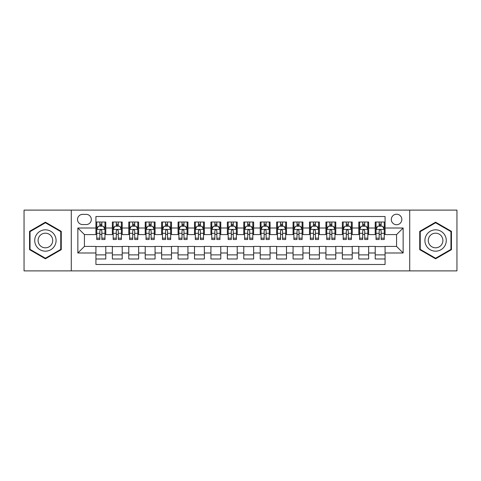 <?xml version="1.0" encoding="UTF-8"?>
<svg xmlns="http://www.w3.org/2000/svg" width="481" height="481" viewBox="0 0 481 481"><rect width="100%" height="100%" fill="white"/><g stroke="black" fill="none" stroke-linecap="round" stroke-linejoin="round"><path stroke-width="0.72" d="M396.572 214.213A5.255 5.255 0 0 0 391.318 219.468A5.255 5.255 0 0 0 396.572 224.729A5.255 5.255 0 0 0 401.833 219.468A5.255 5.255 0 0 0 396.572 214.213M409.716 270.893L456.95 270.893L456.95 210.107L409.716 210.107L409.716 270.893L71.284 270.893L71.284 210.107L24.05 210.107L24.05 270.893L71.284 270.893M385.077 222.018L375.216 222.018L375.216 228.012L368.644 228.012L368.644 234.584L375.216 234.584L375.216 228.012M368.644 228.012L368.644 222.018L358.79 222.018L358.79 228.012L352.218 228.012L352.218 234.584L358.79 234.584L358.79 228.012M352.218 228.012L352.218 222.018L342.358 222.018L342.358 228.012L335.786 228.012L335.786 234.584L342.358 234.584L342.358 228.012M335.786 228.012L335.786 222.018L325.932 222.018L325.932 228.012L319.36 228.012L319.36 234.584L325.932 234.584L325.932 228.012M319.36 228.012L319.36 222.018L309.499 222.018L309.499 228.012L302.928 228.012L302.928 234.584L309.499 234.584L309.499 228.012M302.928 228.012L302.928 222.018L293.073 222.018L293.073 228.012L286.502 228.012L286.502 234.584L293.073 234.584L293.073 228.012M286.502 228.012L286.502 222.018L276.641 222.018L276.641 228.012L270.069 228.012L270.069 234.584L276.641 234.584L276.641 228.012M270.069 228.012L270.069 222.018L260.215 222.018L260.215 228.012L253.643 228.012L253.643 234.584L260.215 234.584L260.215 228.012M253.643 228.012L253.643 222.018L243.783 222.018L243.783 228.012L237.217 228.012L237.217 234.584L243.783 234.584L243.783 228.012M237.217 228.012L237.217 222.018L227.357 222.018L227.357 228.012L220.785 228.012L220.785 234.584L227.357 234.584L227.357 228.012M220.785 228.012L220.785 222.018L210.931 222.018L210.931 228.012L204.359 228.012L204.359 234.584L210.931 234.584L210.931 228.012M204.359 228.012L204.359 222.018L194.498 222.018L194.498 228.012L187.927 228.012L187.927 234.584L194.498 234.584L194.498 228.012M187.927 228.012L187.927 222.018L178.072 222.018L178.072 228.012L171.501 228.012L171.501 234.584L178.072 234.584L178.072 228.012M171.501 228.012L171.501 222.018L161.64 222.018L161.64 228.012L155.068 228.012L155.068 234.584L161.64 234.584L161.64 228.012M155.068 228.012L155.068 222.018L145.214 222.018L145.214 228.012L138.642 228.012L138.642 234.584L145.214 234.584L145.214 228.012M138.642 228.012L138.642 222.018L128.782 222.018L128.782 228.012L122.21 228.012L122.21 234.584L128.782 234.584L128.782 228.012M122.21 228.012L122.21 222.018L112.356 222.018L112.356 234.584L105.784 234.584L105.784 222.018L95.923 222.018M95.923 258.982L105.784 258.982L105.784 246.416L112.356 246.416L112.356 258.982L122.21 258.982L122.21 246.416L128.782 246.416L128.782 252.988L122.21 252.988M128.782 252.988L128.782 258.982L138.642 258.982L138.642 246.416L145.214 246.416L145.214 252.988L138.642 252.988M145.214 252.988L145.214 258.982L155.068 258.982L155.068 246.416L161.64 246.416L161.64 252.988L155.068 252.988M161.64 252.988L161.64 258.982L171.501 258.982L171.501 246.416L178.072 246.416L178.072 252.988L171.501 252.988M178.072 252.988L178.072 258.982L187.927 258.982L187.927 246.416L194.498 246.416L194.498 252.988L187.927 252.988M194.498 252.988L194.498 258.982L204.359 258.982L204.359 246.416L210.931 246.416L210.931 252.988L204.359 252.988M210.931 252.988L210.931 258.982L220.785 258.982L220.785 246.416L227.357 246.416L227.357 252.988L220.785 252.988M227.357 252.988L227.357 258.982L237.217 258.982L237.217 246.416L243.783 246.416L243.783 252.988L237.217 252.988M243.783 252.988L243.783 258.982L253.643 258.982L253.643 246.416L260.215 246.416L260.215 252.988L253.643 252.988M260.215 252.988L260.215 258.982L270.069 258.982L270.069 246.416L276.641 246.416L276.641 252.988L270.069 252.988M276.641 252.988L276.641 258.982L286.502 258.982L286.502 246.416L293.073 246.416L293.073 252.988L286.502 252.988M293.073 252.988L293.073 258.982L302.928 258.982L302.928 246.416L309.499 246.416L309.499 252.988L302.928 252.988M309.499 252.988L309.499 258.982L319.36 258.982L319.36 246.416L325.932 246.416L325.932 252.988L319.36 252.988M325.932 252.988L325.932 258.982L335.786 258.982L335.786 246.416L342.358 246.416L342.358 252.988L335.786 252.988M342.358 252.988L342.358 258.982L352.218 258.982L352.218 246.416L358.79 246.416L358.79 252.988L352.218 252.988M358.79 252.988L358.79 258.982L368.644 258.982L368.644 246.416L375.216 246.416L375.216 252.988L368.644 252.988M82.618 224.567L86.231 224.567A5.093 5.093 0 0 0 91.324 219.468A5.093 5.093 0 0 0 86.231 214.376L82.618 214.376A5.093 5.093 0 0 0 77.525 219.468A5.093 5.093 0 0 0 82.618 224.567M409.716 210.107L71.284 210.107M385.077 228.012L385.077 216.516L95.923 216.516L95.923 234.584L84.428 234.584L84.428 246.416L95.923 246.416L95.923 264.484L385.077 264.484L385.077 246.416L396.572 246.416L396.572 234.584L385.077 234.584L385.077 228.012L403.144 228.012L403.144 252.988L385.077 252.988M95.923 252.988L77.856 252.988L77.856 228.012L95.923 228.012M375.216 252.988L375.216 258.982L385.077 258.982M95.923 226.124L96.747 226.124M99.868 226.124L101.84 226.124M104.96 226.124L105.784 226.124M95.923 234.421L96.747 234.421M99.868 234.421L101.84 234.421M104.96 234.421L105.784 234.421M95.923 246.579L105.784 246.579M95.923 254.876L105.784 254.876M112.356 234.421L113.179 234.421M116.3 234.421L118.272 234.421M121.392 234.421L122.21 234.421M112.356 226.124L113.179 226.124M116.3 226.124L118.272 226.124M121.392 226.124L122.21 226.124M112.356 246.579L122.21 246.579M112.356 254.876L122.21 254.876M128.782 246.579L138.642 246.579M128.782 254.876L138.642 254.876M128.782 226.124L129.605 226.124M132.726 226.124L134.698 226.124M137.819 226.124L138.642 226.124M128.782 234.421L129.605 234.421M132.726 234.421L134.698 234.421M137.819 234.421L138.642 234.421M145.214 246.579L155.068 246.579M145.214 254.876L155.068 254.876M145.214 226.124L146.032 226.124M149.158 226.124L151.124 226.124M154.251 226.124L155.068 226.124M145.214 234.421L146.032 234.421M149.158 234.421L151.124 234.421M154.251 234.421L155.068 234.421M161.64 246.579L171.501 246.579M161.64 254.876L171.501 254.876M161.64 226.124L162.464 226.124M165.584 226.124L167.556 226.124M170.677 226.124L171.501 226.124M161.64 234.421L162.464 234.421M165.584 234.421L167.556 234.421M170.677 234.421L171.501 234.421M178.072 246.579L187.927 246.579M178.072 254.876L187.927 254.876M178.072 226.124L178.89 226.124M182.01 226.124L183.982 226.124M187.109 226.124L187.927 226.124M178.072 234.421L178.89 234.421M182.01 234.421L183.982 234.421M187.109 234.421L187.927 234.421M194.498 246.579L204.359 246.579M194.498 254.876L204.359 254.876M194.498 226.124L195.322 226.124M198.443 226.124L200.415 226.124M203.535 226.124L204.359 226.124M194.498 234.421L195.322 234.421M198.443 234.421L200.415 234.421M203.535 234.421L204.359 234.421M210.931 246.579L220.785 246.579M210.931 254.876L220.785 254.876M210.931 226.124L211.748 226.124M214.869 226.124L216.841 226.124M219.961 226.124L220.785 226.124M210.931 234.421L211.748 234.421M214.869 234.421L216.841 234.421M219.961 234.421L220.785 234.421M227.357 246.579L237.217 246.579M227.357 254.876L237.217 254.876M227.357 226.124L228.18 226.124M231.301 226.124L233.273 226.124M236.393 226.124L237.217 226.124M227.357 234.421L228.18 234.421M231.301 234.421L233.273 234.421M236.393 234.421L237.217 234.421M243.783 246.579L253.643 246.579M243.783 254.876L253.643 254.876M243.783 226.124L244.607 226.124M247.727 226.124L249.699 226.124M252.82 226.124L253.643 226.124M243.783 234.421L244.607 234.421M247.727 234.421L249.699 234.421M252.82 234.421L253.643 234.421M260.215 246.579L270.069 246.579M260.215 254.876L270.069 254.876M260.215 226.124L261.039 226.124M264.159 226.124L266.131 226.124M269.252 226.124L270.069 226.124M260.215 234.421L261.039 234.421M264.159 234.421L266.131 234.421M269.252 234.421L270.069 234.421M276.641 246.579L286.502 246.579M276.641 254.876L286.502 254.876M276.641 226.124L277.465 226.124M280.585 226.124L282.557 226.124M285.678 226.124L286.502 226.124M276.641 234.421L277.465 234.421M280.585 234.421L282.557 234.421M285.678 234.421L286.502 234.421M293.073 246.579L302.928 246.579M293.073 254.876L302.928 254.876M293.073 226.124L293.891 226.124M297.017 226.124L298.99 226.124M302.11 226.124L302.928 226.124M293.073 234.421L293.891 234.421M297.017 234.421L298.99 234.421M302.11 234.421L302.928 234.421M309.499 246.579L319.36 246.579M309.499 254.876L319.36 254.876M309.499 226.124L310.323 226.124M313.444 226.124L315.416 226.124M318.536 226.124L319.36 226.124M309.499 234.421L310.323 234.421M313.444 234.421L315.416 234.421M318.536 234.421L319.36 234.421M325.932 246.579L335.786 246.579M325.932 254.876L335.786 254.876M325.932 226.124L326.749 226.124M329.876 226.124L331.842 226.124M334.968 226.124L335.786 226.124M325.932 234.421L326.749 234.421M329.876 234.421L331.842 234.421M334.968 234.421L335.786 234.421M342.358 246.579L352.218 246.579M342.358 254.876L352.218 254.876M342.358 226.124L343.181 226.124M346.302 226.124L348.274 226.124M351.395 226.124L352.218 226.124M342.358 234.421L343.181 234.421M346.302 234.421L348.274 234.421M351.395 234.421L352.218 234.421M358.79 246.579L368.644 246.579M358.79 254.876L368.644 254.876M358.79 226.124L359.608 226.124M362.728 226.124L364.7 226.124M367.821 226.124L368.644 226.124M358.79 234.421L359.608 234.421M362.728 234.421L364.7 234.421M367.821 234.421L368.644 234.421M375.216 246.579L385.077 246.579M375.216 254.876L385.077 254.876M375.216 226.124L376.04 226.124M379.16 226.124L381.132 226.124M384.253 226.124L385.077 226.124M375.216 234.421L376.04 234.421M379.16 234.421L381.132 234.421M384.253 234.421L385.077 234.421M84.428 234.584L77.856 228.012M84.428 246.416L77.856 252.988M403.144 228.012L396.572 234.584M403.144 252.988L396.572 246.416M45.406 258.808L61.261 249.651L61.261 231.349L45.406 222.192L29.551 231.349L29.551 249.651L45.406 258.808M451.449 231.349L435.594 222.192L419.739 231.349L419.739 249.651L435.594 258.808L451.449 249.651L451.449 231.349M101.84 224.152L99.868 224.152M104.96 238.173L101.84 238.173L101.84 239.514L104.96 239.514L104.96 229.491L103.319 226.208L98.389 226.208L96.747 229.491L96.747 239.514L99.868 239.514L99.868 238.173L96.747 238.173M96.747 229.491L96.747 222.018M104.96 229.491L104.96 222.018M99.868 226.208L99.868 222.018M101.84 222.018L101.84 226.208M101.84 238.173L101.84 230.724C101.184 229.461 100.529 229.461 99.868 230.724L99.868 238.173M45.406 229.822A10.678 10.678 0 0 0 34.728 240.5A10.678 10.678 0 0 0 45.406 251.178A10.678 10.678 0 0 0 56.085 240.5A10.678 10.678 0 0 0 45.406 229.822M45.406 233.189A7.311 7.311 0 0 0 38.095 240.5A7.311 7.311 0 0 0 45.406 247.811A7.311 7.311 0 0 0 52.718 240.5A7.311 7.311 0 0 0 45.406 233.189M60.768 249.368L45.406 258.237L30.044 249.368L30.044 231.632L45.406 222.763L60.768 231.632L60.768 249.368M426.346 235.161A10.678 10.678 0 0 0 430.254 249.747A10.678 10.678 0 0 0 444.841 245.839A10.678 10.678 0 0 0 440.933 231.253A10.678 10.678 0 0 0 426.346 235.161M429.262 236.844A7.311 7.311 0 0 0 431.938 246.831A7.311 7.311 0 0 0 441.925 244.156A7.311 7.311 0 0 0 439.249 234.169A7.311 7.311 0 0 0 429.262 236.844M450.956 231.632L450.956 249.368L435.594 258.237L420.232 249.368L420.232 231.632L435.594 222.763L450.956 231.632M118.272 224.152L116.3 224.152M121.392 238.173L118.272 238.173L118.272 239.514L121.392 239.514L121.392 229.491L119.751 226.208L114.821 226.208L113.179 229.491L113.179 239.514L116.3 239.514L116.3 238.173L113.179 238.173M113.179 229.491L113.179 222.018M121.392 229.491L121.392 222.018M116.3 226.208L116.3 222.018M118.272 222.018L118.272 226.208M118.272 238.173L118.272 230.724C117.611 229.461 116.955 229.461 116.3 230.724L116.3 238.173M134.698 224.152L132.726 224.152M137.819 238.173L134.698 238.173L134.698 239.514L137.819 239.514L137.819 229.491L136.177 226.208L131.247 226.208L129.605 229.491L129.605 239.514L132.726 239.514L132.726 238.173L129.605 238.173M129.605 229.491L129.605 222.018M137.819 229.491L137.819 222.018M132.726 226.208L132.726 222.018M134.698 222.018L134.698 226.208M134.698 238.173L134.698 230.724C134.043 229.461 133.387 229.461 132.726 230.724L132.726 238.173M151.124 224.152L149.158 224.152M154.251 238.173L151.124 238.173L151.124 239.514L154.251 239.514L154.251 229.491L152.603 226.208L147.679 226.208L146.032 229.491L146.032 239.514L149.158 239.514L149.158 238.173L146.032 238.173M146.032 229.491L146.032 222.018M154.251 229.491L154.251 222.018M149.158 226.208L149.158 222.018M151.124 222.018L151.124 226.208M151.124 238.173L151.124 230.724C150.469 229.461 149.813 229.461 149.158 230.724L149.158 238.173M167.556 224.152L165.584 224.152M170.677 238.173L167.556 238.173L167.556 239.514L170.677 239.514L170.677 229.491L169.035 226.208L164.105 226.208L162.464 229.491L162.464 239.514L165.584 239.514L165.584 238.173L162.464 238.173M162.464 229.491L162.464 222.018M170.677 229.491L170.677 222.018M165.584 226.208L165.584 222.018M167.556 222.018L167.556 226.208M167.556 238.173L167.556 230.724C166.901 229.461 166.24 229.461 165.584 230.724L165.584 238.173M183.982 224.152L182.01 224.152M187.109 238.173L183.982 238.173L183.982 239.514L187.109 239.514L187.109 229.491L185.462 226.208L180.537 226.208L178.89 229.491L178.89 239.514L182.01 239.514L182.01 238.173L178.89 238.173M178.89 229.491L178.89 222.018M187.109 229.491L187.109 222.018M182.01 226.208L182.01 222.018M183.982 222.018L183.982 226.208M183.982 238.173L183.982 230.724C183.327 229.461 182.672 229.461 182.01 230.724L182.01 238.173M200.415 224.152L198.443 224.152M203.535 238.173L200.415 238.173L200.415 239.514L203.535 239.514L203.535 229.491L201.894 226.208L196.963 226.208L195.322 229.491L195.322 239.514L198.443 239.514L198.443 238.173L195.322 238.173M195.322 229.491L195.322 222.018M203.535 229.491L203.535 222.018M198.443 226.208L198.443 222.018M200.415 222.018L200.415 226.208M200.415 238.173L200.415 230.724C199.759 229.461 199.098 229.461 198.443 230.724L198.443 238.173M216.841 224.152L214.869 224.152M219.961 238.173L216.841 238.173L216.841 239.514L219.961 239.514L219.961 229.491L218.32 226.208L213.39 226.208L211.748 229.491L211.748 239.514L214.869 239.514L214.869 238.173L211.748 238.173M211.748 229.491L211.748 222.018M219.961 229.491L219.961 222.018M214.869 226.208L214.869 222.018M216.841 222.018L216.841 226.208M216.841 238.173L216.841 230.724C216.185 229.461 215.53 229.461 214.869 230.724L214.869 238.173M233.273 224.152L231.301 224.152M236.393 238.173L233.273 238.173L233.273 239.514L236.393 239.514L236.393 229.491L234.752 226.208L229.822 226.208L228.18 229.491L228.18 239.514L231.301 239.514L231.301 238.173L228.18 238.173M228.18 229.491L228.18 222.018M236.393 229.491L236.393 222.018M231.301 226.208L231.301 222.018M233.273 222.018L233.273 226.208M233.273 238.173L233.273 230.724C232.618 229.461 231.956 229.461 231.301 230.724L231.301 238.173M249.699 224.152L247.727 224.152M252.82 238.173L249.699 238.173L249.699 239.514L252.82 239.514L252.82 229.491L251.178 226.208L246.248 226.208L244.607 229.491L244.607 239.514L247.727 239.514L247.727 238.173L244.607 238.173M244.607 229.491L244.607 222.018M252.82 229.491L252.82 222.018M247.727 226.208L247.727 222.018M249.699 222.018L249.699 226.208M249.699 238.173L249.699 230.724C249.044 229.461 248.388 229.461 247.727 230.724L247.727 238.173M266.131 224.152L264.159 224.152M269.252 238.173L266.131 238.173L266.131 239.514L269.252 239.514L269.252 229.491L267.61 226.208L262.68 226.208L261.039 229.491L261.039 239.514L264.159 239.514L264.159 238.173L261.039 238.173M261.039 229.491L261.039 222.018M269.252 229.491L269.252 222.018M264.159 226.208L264.159 222.018M266.131 222.018L266.131 226.208M266.131 238.173L266.131 230.724C265.47 229.461 264.815 229.461 264.159 230.724L264.159 238.173M282.557 224.152L280.585 224.152M285.678 238.173L282.557 238.173L282.557 239.514L285.678 239.514L285.678 229.491L284.037 226.208L279.106 226.208L277.465 229.491L277.465 239.514L280.585 239.514L280.585 238.173L277.465 238.173M277.465 229.491L277.465 222.018M285.678 229.491L285.678 222.018M280.585 226.208L280.585 222.018M282.557 222.018L282.557 226.208M282.557 238.173L282.557 230.724C281.902 229.461 281.247 229.461 280.585 230.724L280.585 238.173M298.99 224.152L297.017 224.152M302.11 238.173L298.99 238.173L298.99 239.514L302.11 239.514L302.11 229.491L300.463 226.208L295.538 226.208L293.891 229.491L293.891 239.514L297.017 239.514L297.017 238.173L293.891 238.173M293.891 229.491L293.891 222.018M302.11 229.491L302.11 222.018M297.017 226.208L297.017 222.018M298.99 222.018L298.99 226.208M298.99 238.173L298.99 230.724C298.328 229.461 297.673 229.461 297.017 230.724L297.017 238.173M315.416 224.152L313.444 224.152M318.536 238.173L315.416 238.173L315.416 239.514L318.536 239.514L318.536 229.491L316.895 226.208L311.965 226.208L310.323 229.491L310.323 239.514L313.444 239.514L313.444 238.173L310.323 238.173M310.323 229.491L310.323 222.018M318.536 229.491L318.536 222.018M313.444 226.208L313.444 222.018M315.416 222.018L315.416 226.208M315.416 238.173L315.416 230.724C314.76 229.461 314.105 229.461 313.444 230.724L313.444 238.173M331.842 224.152L329.876 224.152M334.968 238.173L331.842 238.173L331.842 239.514L334.968 239.514L334.968 229.491L333.321 226.208L328.397 226.208L326.749 229.491L326.749 239.514L329.876 239.514L329.876 238.173L326.749 238.173M326.749 229.491L326.749 222.018M334.968 229.491L334.968 222.018M329.876 226.208L329.876 222.018M331.842 222.018L331.842 226.208M331.842 238.173L331.842 230.724C331.187 229.461 330.531 229.461 329.876 230.724L329.876 238.173M348.274 224.152L346.302 224.152M351.395 238.173L348.274 238.173L348.274 239.514L351.395 239.514L351.395 229.491L349.753 226.208L344.823 226.208L343.181 229.491L343.181 239.514L346.302 239.514L346.302 238.173L343.181 238.173M343.181 229.491L343.181 222.018M351.395 229.491L351.395 222.018M346.302 226.208L346.302 222.018M348.274 222.018L348.274 226.208M348.274 238.173L348.274 230.724C347.619 229.461 346.957 229.461 346.302 230.724L346.302 238.173M364.7 224.152L362.728 224.152M367.821 238.173L364.7 238.173L364.7 239.514L367.821 239.514L367.821 229.491L366.179 226.208L361.249 226.208L359.608 229.491L359.608 239.514L362.728 239.514L362.728 238.173L359.608 238.173M359.608 229.491L359.608 222.018M367.821 229.491L367.821 222.018M362.728 226.208L362.728 222.018M364.7 222.018L364.7 226.208M364.7 238.173L364.7 230.724C364.045 229.461 363.389 229.461 362.728 230.724L362.728 238.173M381.132 224.152L379.16 224.152M384.253 238.173L381.132 238.173L381.132 239.514L384.253 239.514L384.253 229.491L382.611 226.208L377.681 226.208L376.04 229.491L376.04 239.514L379.16 239.514L379.16 238.173L376.04 238.173M376.04 229.491L376.04 222.018M384.253 229.491L384.253 222.018M379.16 226.208L379.16 222.018M381.132 222.018L381.132 226.208M381.132 238.173L381.132 230.724C380.477 229.461 379.816 229.461 379.16 230.724L379.16 238.173M112.356 252.988L105.784 252.988M112.356 228.012L105.784 228.012M104.918 229.413L96.789 229.413M96.747 227.11L97.938 227.11M103.77 227.11L104.96 227.11M99.868 233.303L96.747 233.303M104.96 233.303L101.84 233.303M101.84 225.198L99.868 225.198M121.35 229.413L113.215 229.413M113.179 227.11L114.37 227.11M120.202 227.11L121.392 227.11M116.3 233.303L113.179 233.303M121.392 233.303L118.272 233.303M118.272 225.198L116.3 225.198M137.776 229.413L129.648 229.413M129.605 227.11L130.796 227.11M136.628 227.11L137.819 227.11M132.726 233.303L129.605 233.303M137.819 233.303L134.698 233.303M134.698 225.198L132.726 225.198M154.209 229.413L146.074 229.413M146.032 227.11L147.222 227.11M153.06 227.11L154.251 227.11M149.158 233.303L146.032 233.303M154.251 233.303L151.124 233.303M151.124 225.198L149.158 225.198M170.635 229.413L162.506 229.413M162.464 227.11L163.654 227.11M169.486 227.11L170.677 227.11M165.584 233.303L162.464 233.303M170.677 233.303L167.556 233.303M167.556 225.198L165.584 225.198M187.067 229.413L178.932 229.413M178.89 227.11L180.08 227.11M185.913 227.11L187.109 227.11M182.01 233.303L178.89 233.303M187.109 233.303L183.982 233.303M183.982 225.198L182.01 225.198M203.493 229.413L195.364 229.413M195.322 227.11L196.513 227.11M202.345 227.11L203.535 227.11M198.443 233.303L195.322 233.303M203.535 233.303L200.415 233.303M200.415 225.198L198.443 225.198M219.925 229.413L211.79 229.413M211.748 227.11L212.939 227.11M218.771 227.11L219.961 227.11M214.869 233.303L211.748 233.303M219.961 233.303L216.841 233.303M216.841 225.198L214.869 225.198M236.351 229.413L228.216 229.413M228.18 227.11L229.371 227.11M235.203 227.11L236.393 227.11M231.301 233.303L228.18 233.303M236.393 233.303L233.273 233.303M233.273 225.198L231.301 225.198M252.784 229.413L244.649 229.413M244.607 227.11L245.797 227.11M251.629 227.11L252.82 227.11M247.727 233.303L244.607 233.303M252.82 233.303L249.699 233.303M249.699 225.198L247.727 225.198M269.21 229.413L261.075 229.413M261.039 227.11L262.229 227.11M268.061 227.11L269.252 227.11M264.159 233.303L261.039 233.303M269.252 233.303L266.131 233.303M266.131 225.198L264.159 225.198M285.636 229.413L277.507 229.413M277.465 227.11L278.655 227.11M284.487 227.11L285.678 227.11M280.585 233.303L277.465 233.303M285.678 233.303L282.557 233.303M282.557 225.198L280.585 225.198M302.068 229.413L293.933 229.413M293.891 227.11L295.087 227.11M300.92 227.11L302.11 227.11M297.017 233.303L293.891 233.303M302.11 233.303L298.99 233.303M298.99 225.198L297.017 225.198M318.494 229.413L310.365 229.413M310.323 227.11L311.514 227.11M317.346 227.11L318.536 227.11M313.444 233.303L310.323 233.303M318.536 233.303L315.416 233.303M315.416 225.198L313.444 225.198M334.926 229.413L326.791 229.413M326.749 227.11L327.94 227.11M333.778 227.11L334.968 227.11M329.876 233.303L326.749 233.303M334.968 233.303L331.842 233.303M331.842 225.198L329.876 225.198M351.352 229.413L343.224 229.413M343.181 227.11L344.372 227.11M350.204 227.11L351.395 227.11M346.302 233.303L343.181 233.303M351.395 233.303L348.274 233.303M348.274 225.198L346.302 225.198M367.785 229.413L359.65 229.413M359.608 227.11L360.798 227.11M366.63 227.11L367.821 227.11M362.728 233.303L359.608 233.303M367.821 233.303L364.7 233.303M364.7 225.198L362.728 225.198M384.211 229.413L376.082 229.413M376.04 227.11L377.23 227.11M383.062 227.11L384.253 227.11M379.16 233.303L376.04 233.303M384.253 233.303L381.132 233.303M381.132 225.198L379.16 225.198"/></g></svg>
